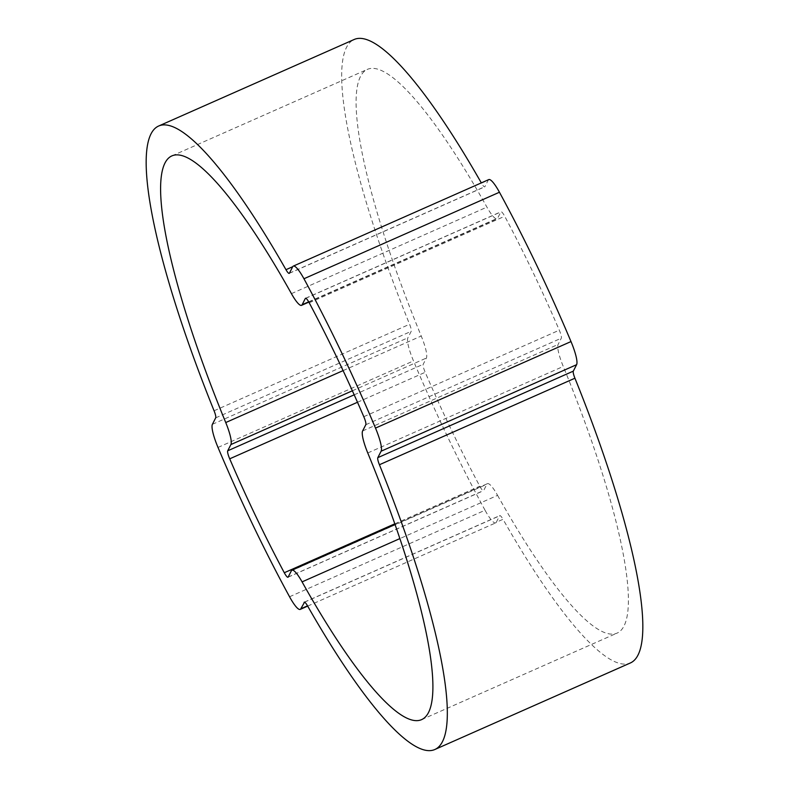 <?xml version="1.0" encoding="UTF-8"?>
<svg xmlns="http://www.w3.org/2000/svg" width="789" height="789" viewBox="0 0 789 789"><rect width="100%" height="100%" fill="white"/><g stroke="black" fill="none" stroke-linecap="round" stroke-linejoin="round"><path stroke-width="0.59" stroke-dasharray="3.94 2.96" d="M497.573 495.354A308.282 59.353 -113.9 0 0 617.018 633.143A308.282 59.353 -113.9 0 0 563.257 366.451A26.145 5.03 66.1 0 1 558.119 344.438L561.295 338.195A8.718 1.677 66.1 0 0 559.293 330.177A308.282 59.353 -113.9 0 0 504.713 216.265A8.718 1.677 66.1 0 0 501.015 211.768A8.718 1.677 66.1 0 0 500.818 211.965L497.642 218.208A26.145 5.03 -113.9 0 1 497.05 218.809A26.145 5.03 -113.9 0 1 486.921 207.122A308.282 59.353 -113.9 0 0 367.487 69.333A308.282 59.353 -113.9 0 0 421.237 336.025A26.145 5.03 66.1 0 1 426.385 358.038L423.2 364.281A8.718 1.677 -113.9 0 0 425.202 372.3A308.282 59.353 66.1 0 0 479.781 486.211A8.718 1.677 -113.9 0 0 483.489 490.709A8.718 1.677 -113.9 0 0 483.687 490.511L486.862 484.268A26.145 5.03 -113.9 0 1 487.444 483.667A26.145 5.03 -113.9 0 1 497.573 495.354L399.845 538.611M289.553 596.76L485.048 510.246A26.145 5.03 -113.9 0 0 495.709 522.89A26.145 5.03 -113.9 0 0 496.291 522.288L503.027 519.3A340.956 65.645 -113.9 0 0 630.243 663.026M485.048 510.246A340.956 65.645 66.1 0 1 413.495 360.908A26.145 5.03 66.1 0 1 407.893 337.791L411.187 331.341A8.718 1.677 -113.9 0 0 409.58 324.259A340.956 65.645 -113.9 0 1 354.261 39.45M496.291 522.288L499.575 515.828A8.718 1.677 -113.9 0 1 499.772 515.631A8.718 1.677 -113.9 0 1 503.027 519.3M488.795 179.586A26.145 5.03 -113.9 0 0 488.204 180.188L484.919 186.648A8.718 1.677 66.1 0 1 484.722 186.845A8.718 1.677 66.1 0 1 481.477 183.176A340.956 65.645 -113.9 0 0 481.32 182.9M367.763 452.975L563.257 366.451M214.075 410.783L409.58 324.259M215.683 417.864L411.187 331.341M212.399 424.314L407.893 337.791M218.001 447.432L413.495 360.908M304.554 602.145L499.575 515.828M481.477 183.176L488.204 180.188M289.425 273.172L484.919 186.648M363.798 416.7L559.293 330.177M365.8 424.719L561.295 338.195M362.615 430.962L558.119 344.438M291.358 570.792L486.862 484.268M288.182 577.035L483.687 490.511M394.776 523.837L479.781 486.211M357.496 402.262L425.202 372.3M354.192 394.825L423.2 364.281M352.377 390.792L426.385 358.038M343.097 370.613L421.237 336.025M291.427 293.646L486.921 207.122M308.686 301.832L497.642 218.208M305.797 298.281L500.818 211.965M309.219 302.789L504.713 216.265M421.513 719.667L617.018 633.143M307.68 606.1L495.709 522.89M304.278 602.155L499.772 515.631M289.228 273.369L484.722 186.845M395.033 524.567L487.444 483.667M287.985 577.232L483.489 490.709M171.982 155.857L367.487 69.333M308.844 302.108L497.05 218.809M305.511 298.291L501.015 211.768"/><path stroke-width="1.18" d="M302.138 304.732A26.145 5.03 -113.9 0 1 301.556 305.333A26.145 5.03 -113.9 0 1 291.427 293.646A308.282 59.353 -113.9 0 0 171.982 155.857A308.282 59.353 -113.9 0 0 225.743 422.549A26.145 5.03 66.1 0 1 230.881 444.562L227.705 450.805A8.718 1.677 -113.9 0 0 229.707 458.823A308.282 59.353 66.1 0 0 284.287 572.735A8.718 1.677 -113.9 0 0 287.985 577.232A8.718 1.677 -113.9 0 0 288.182 577.035L291.358 570.792A26.145 5.03 -113.9 0 1 291.95 570.191A26.145 5.03 -113.9 0 1 302.079 581.878A308.282 59.353 -113.9 0 0 421.513 719.667A308.282 59.353 -113.9 0 0 367.763 452.975A26.145 5.03 66.1 0 1 362.615 430.962L365.8 424.719A8.718 1.677 66.1 0 0 363.798 416.7A308.282 59.353 -113.9 0 0 309.219 302.789A8.718 1.677 66.1 0 0 305.511 298.291A8.718 1.677 66.1 0 0 305.313 298.489L302.138 304.732L308.686 301.832M377.813 457.659L381.107 451.209A26.145 5.03 66.1 0 0 375.505 428.092A340.956 65.645 -113.9 0 0 303.952 278.754A26.145 5.03 -113.9 0 0 293.291 266.11A26.145 5.03 -113.9 0 0 292.709 266.712L289.425 273.172A8.718 1.677 66.1 0 1 289.228 273.369A8.718 1.677 66.1 0 1 285.973 269.7A340.956 65.645 -113.9 0 0 158.757 125.974A340.956 65.645 -113.9 0 0 214.075 410.783A8.718 1.677 -113.9 0 1 215.683 417.864L212.399 424.314A26.145 5.03 66.1 0 0 218.001 447.432A340.956 65.645 66.1 0 0 289.553 596.76A26.145 5.03 -113.9 0 0 300.205 609.414A26.145 5.03 -113.9 0 0 300.796 608.812L307.523 605.824A340.956 65.645 -113.9 0 0 434.739 749.55A340.956 65.645 -113.9 0 0 379.42 464.741A8.718 1.677 66.1 0 1 377.813 457.659L573.317 371.136A8.718 1.677 66.1 0 0 574.925 378.217A340.956 65.645 -113.9 0 1 630.243 663.026L434.739 749.55M300.796 608.812L304.554 602.145M307.523 605.824A8.718 1.677 -113.9 0 0 304.278 602.155A8.718 1.677 -113.9 0 0 304.081 602.352M375.505 428.092L570.999 341.568A26.145 5.03 66.1 0 1 576.601 364.686L573.317 371.136M570.999 341.568A340.956 65.645 -113.9 0 0 499.447 192.24A26.145 5.03 -113.9 0 0 488.795 179.586L293.291 266.11M481.32 182.9A340.956 65.645 -113.9 0 0 354.261 39.45L158.757 125.974M302.079 581.878L399.845 538.611M379.42 464.741L574.925 378.217M381.107 451.209L576.601 364.686M303.952 278.754L499.447 192.24M285.973 269.7L292.709 266.712M284.287 572.735L394.776 523.837M229.707 458.823L357.496 402.262M227.705 450.805L354.192 394.825M230.881 444.562L352.377 390.792M225.743 422.549L343.097 370.613M300.205 609.414L307.68 606.1M291.95 570.191L395.033 524.567M301.556 305.333L308.844 302.108"/></g></svg>
